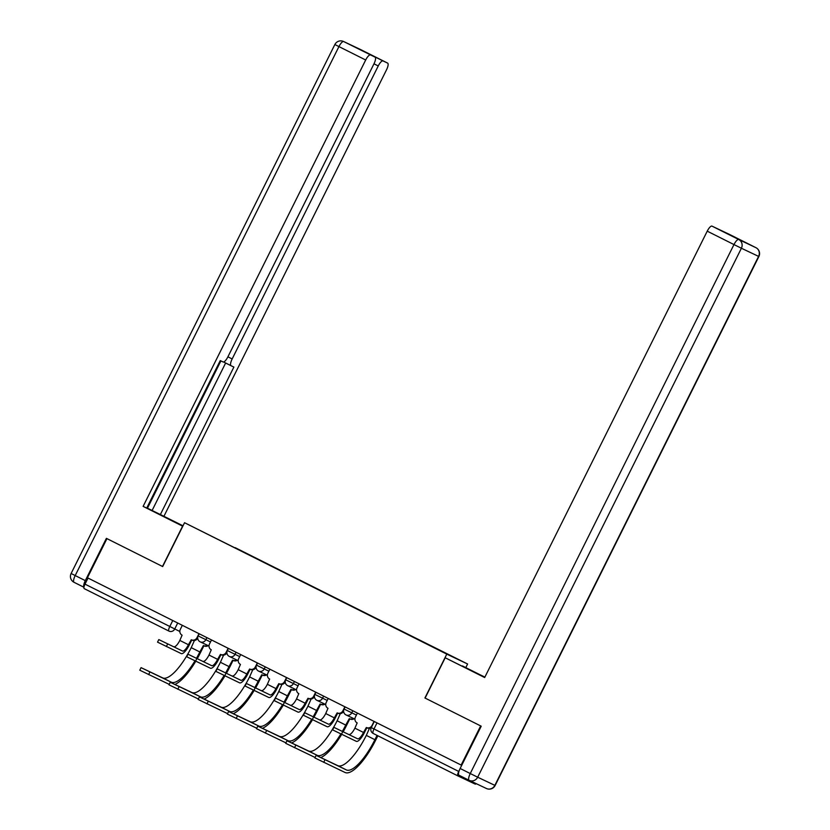 <?xml version="1.0" encoding="UTF-8"?>
<svg xmlns="http://www.w3.org/2000/svg" width="830" height="830" viewBox="0 0 830 830"><rect width="100%" height="100%" fill="white"/><g stroke="black" fill="none" stroke-linecap="round" stroke-linejoin="round"><path stroke-width="1.25" d="M465.838 667.548L467.601 664L184.55 522.713L446.789 654.133L424.919 697.989L480.663 725.918L461.148 765.053L87.43 577.763L106.946 538.629L162.68 566.558L184.55 522.713M169.144 631.194L169.061 631.153A4.399 4.181 -64.6 0 1 168.988 631.111A4.399 1.338 -63.4 0 1 168.978 631.111L84.255 588.657A4.399 1.338 -63.4 0 1 84.245 588.646A4.399 1.338 -63.4 0 1 85.002 584.144L179.84 631.495M88.032 578.064L85.002 584.144M459.571 769.721L458.72 771.433A4.399 1.338 116.6 0 0 457.963 775.936L475.144 784.08A4.399 1.338 116.6 0 0 476.233 783.676M461.719 765.322L461.148 765.053M374.288 721.519L371.269 727.588A4.399 4.399 0 0 0 373.23 733.471L457.963 775.936A4.399 1.338 116.6 0 0 457.973 775.946L373.241 733.481A4.399 1.338 -63.4 0 1 373.23 733.471A4.399 1.338 -63.4 0 1 373.988 728.968L458.72 771.433M426.952 644.049L235.015 547.904M427.128 643.862L235.222 547.686M467.601 664L446.789 654.133M460.142 768.476L470.247 773.539A6.588 2.013 116.6 0 0 469.106 780.293L459.021 775.241A6.588 2.013 -63.4 0 1 459.011 775.23A6.588 2.013 -63.4 0 1 460.142 768.476L481.224 726.198L424.919 697.989M366.839 727.744L364.297 732.849A11.101 3.393 -63.4 0 1 356.278 741.325L332.612 729.881L333.888 727.329L357.554 738.773A8.238 2.521 116.6 0 0 363.509 732.475L366.341 727.505A4.399 4.181 -64.6 0 0 372.037 725.441L372.276 725.555M357.554 738.773L333.888 727.329M377.017 722.889L373.988 728.968L371.269 727.588A4.399 4.181 115.4 0 1 367.13 727.879L366.497 727.578M357.408 713.063L355.396 717.099A4.399 4.181 -64.6 0 0 357.17 722.909L354.908 728.159A8.238 2.521 116.6 0 1 348.953 734.457M374.05 721.405L372.037 725.441M377.837 735.785L375.7 740.08A42.413 12.958 -63.4 0 1 345.062 772.481L314.871 757.946L316.147 755.383L346.338 769.918A39.55 12.087 116.6 0 0 374.911 739.706L377.059 735.39M368.717 728.294A4.399 4.181 -64.6 0 0 369.309 728.667L366.31 735.39A39.55 12.087 116.6 0 1 337.737 765.613L316.147 755.383M337.665 713.126L335.113 718.23A11.101 3.393 -63.4 0 1 327.103 726.707L303.438 715.263L304.714 712.7L328.379 724.144A8.238 2.521 116.6 0 0 334.324 717.857L337.156 712.877A4.399 4.181 -64.6 0 0 342.863 710.822L343.589 711.165M328.379 724.144L304.714 712.7M343.599 711.3A4.399 4.181 115.4 0 1 337.945 713.25L337.312 712.96M328.224 698.435L326.211 702.481A4.399 4.181 -64.6 0 0 327.995 708.291L325.723 713.541A8.238 2.521 116.6 0 1 319.768 719.838M344.875 706.776L342.863 710.822M308.48 698.497L305.938 703.601A11.101 3.393 -63.4 0 1 297.918 712.078L274.253 700.634L275.529 698.082L299.194 709.526A8.238 2.521 116.6 0 0 305.15 703.228L307.982 698.258A4.399 4.181 -64.6 0 0 313.678 696.204L314.414 696.546M299.194 709.526L275.529 698.082M314.414 696.671A4.399 4.181 115.4 0 1 308.77 698.632L308.138 698.331M299.049 683.816L297.036 687.852A4.399 4.181 -64.6 0 0 298.81 693.662L296.549 698.922A8.238 2.521 116.6 0 1 290.593 705.21M315.701 692.158L313.678 696.204M462.3 666.231L484.896 677.093M462.445 665.94L484.865 677.166M425.105 698.082L445.202 657.765L484.72 677.456M445.202 657.765L484.668 677.539L707.233 231.165A6.588 2.013 -63.4 0 1 711.995 226.123L716.601 228.312A6.588 2.013 -63.4 0 1 716.622 228.323A6.588 2.013 -63.4 0 1 716.632 228.323M724.051 232.047A6.588 2.013 -63.4 0 1 724.559 232.078L729.165 234.268A6.588 2.013 -63.4 0 1 729.186 234.278A6.588 2.013 -63.4 0 1 729.197 234.278L755.933 247.682A6.588 2.013 116.6 0 0 755.923 247.672L729.165 234.268M728.574 234.309L716.601 228.312L724.559 232.078M182.787 526.251L143.123 506.383L365.688 59.999L338.941 46.594L75.198 575.564L85.303 580.627L106.385 538.348L162.493 566.465L182.59 526.158M182.818 526.168L146.734 508.033M173.128 521.313L146.796 507.908M173.273 521.012L182.974 525.878M183.005 525.795L160.366 514.548L233.894 367.068L231.041 365.719A6.588 2.013 116.6 0 0 231.041 365.719A6.588 2.013 116.6 0 1 232.161 358.954L378.252 65.954L373.988 63.817M146.806 507.877L160.366 514.548M163.946 516.25L386.5 69.865A6.588 2.013 116.6 0 0 387.641 63.111A6.588 2.013 116.6 0 0 387.62 63.101L360.874 49.696L343.703 41.562L375.056 57.146A6.588 2.013 116.6 0 0 375.056 57.146A6.588 2.013 116.6 0 1 373.936 63.91L227.856 356.91A6.588 2.013 116.6 0 1 223.094 361.942L220.241 360.594L146.713 508.074L143.123 506.383M387.62 63.101L383.014 60.922A6.588 2.013 116.6 0 0 378.252 65.954M370.533 54.884A6.588 2.013 -63.4 0 1 371.041 54.915L363.094 51.149A6.588 2.013 -63.4 0 1 363.104 51.159A6.588 2.013 -63.4 0 1 363.115 51.159L375.077 57.156L363.094 51.149M370.45 54.967A6.588 2.013 116.6 0 0 365.688 59.999M85.303 580.627A6.588 2.013 116.6 0 0 83.955 587.204M147.46 508.209L220.905 360.905M152.139 510.429L225.636 363.001M315.099 757.479L285.696 743.317L286.973 740.765L317.164 755.3A39.55 12.087 116.6 0 0 340.829 734M339.532 713.676A4.399 4.181 -64.6 0 0 340.134 714.039L337.125 720.772A39.55 12.087 116.6 0 1 308.553 750.984L286.973 740.765M342.385 731.344A39.55 12.087 116.6 0 0 345.737 725.078L349.295 718.635A4.399 4.181 -64.6 0 0 353.352 718.396M354.14 718.77A4.399 4.181 115.4 0 1 350.084 719.008L349.461 718.707M349.804 718.873L346.525 725.451A42.413 12.958 -63.4 0 1 343.184 731.728M341.649 734.394A42.413 12.958 -63.4 0 1 320.774 757.572M285.925 742.86L256.512 728.699L257.788 726.136L287.979 740.671A39.55 12.087 116.6 0 0 311.655 719.382M310.358 699.047A4.399 4.181 -64.6 0 0 310.949 699.42L307.951 706.143A39.55 12.087 116.6 0 1 279.378 736.366L257.788 726.136M313.211 716.726A39.55 12.087 116.6 0 0 316.552 710.459L320.121 704.006A4.399 4.181 -64.6 0 0 324.177 703.778M324.966 704.151A4.399 4.181 115.4 0 1 320.909 704.39L320.276 704.089M320.619 704.255L317.34 710.833A42.413 12.958 -63.4 0 1 314.01 717.11M312.464 719.766A42.413 12.958 -63.4 0 1 291.6 742.954M279.305 683.879L276.764 688.983A11.101 3.393 -63.4 0 1 268.744 697.459L245.078 686.016L246.354 683.453L270.02 694.897A8.238 2.521 116.6 0 0 275.975 688.61L278.797 683.63A4.399 4.181 -64.6 0 0 284.503 681.575L285.23 681.918M270.02 694.897L246.354 683.453M285.24 682.053A4.399 4.181 115.4 0 1 279.586 684.003L278.963 683.713M269.875 669.188L267.851 673.234A4.399 4.181 -64.6 0 0 269.636 679.044L267.364 684.293A8.238 2.521 116.6 0 1 261.409 690.591M286.516 677.529L284.503 681.575M250.121 669.25L247.579 674.354A11.101 3.393 -63.4 0 1 239.559 682.831L215.893 671.387L217.169 668.835L240.835 680.278A8.238 2.521 116.6 0 0 246.79 673.981L249.623 669.011A4.399 4.181 -64.6 0 0 255.318 666.957L256.055 667.299M240.835 680.278L217.169 668.835M256.055 667.424A4.399 4.181 115.4 0 1 250.411 669.385L249.778 669.084M240.69 654.569L238.677 658.615A4.399 4.181 -64.6 0 0 240.451 664.415L238.189 669.675A8.238 2.521 116.6 0 1 232.234 675.962M257.341 662.911L255.318 666.957M220.946 654.631L218.404 659.736A11.101 3.393 -63.4 0 1 210.384 668.212L186.719 656.769L187.995 654.206L211.66 665.66A8.238 2.521 116.6 0 0 217.616 659.362L220.438 654.393A4.399 4.181 -64.6 0 0 226.144 652.328L226.87 652.681M211.66 665.66L187.995 654.206M226.881 652.805A4.399 4.181 115.4 0 1 221.226 654.766L220.604 654.465M211.515 639.94L209.492 643.987A4.399 4.181 -64.6 0 0 211.276 649.797L209.004 655.046A8.238 2.521 116.6 0 1 203.06 661.344M228.157 648.282L226.144 652.328M256.74 728.242L227.337 714.07L228.613 711.518L258.804 726.053A39.55 12.087 116.6 0 0 282.47 704.753M281.173 684.428A4.399 4.181 -64.6 0 0 281.775 684.792L278.766 691.525A39.55 12.087 116.6 0 1 250.193 721.737L228.613 711.518M284.026 702.107A39.55 12.087 116.6 0 0 287.377 695.831L290.936 689.388A4.399 4.181 -64.6 0 0 294.992 689.149M295.781 689.523A4.399 4.181 115.4 0 1 291.724 689.761L291.102 689.46M291.444 689.626L288.166 696.204A42.413 12.958 -63.4 0 1 284.835 702.481M283.289 705.147A42.413 12.958 -63.4 0 1 262.425 728.325M227.565 713.613L198.152 699.451L199.428 696.889L229.62 711.424A39.55 12.087 116.6 0 0 253.295 690.135M251.998 669.8A4.399 4.181 -64.6 0 0 252.6 670.173L249.591 676.896A39.55 12.087 116.6 0 1 221.019 707.119L199.428 696.889M254.852 687.479A39.55 12.087 116.6 0 0 258.192 681.212L261.761 674.769A4.399 4.181 -64.6 0 0 265.818 674.531M266.606 674.904A4.399 4.181 115.4 0 1 262.55 675.143L261.917 674.842M262.27 675.008L258.981 681.586A42.413 12.958 -63.4 0 1 255.65 687.863M254.105 690.519A42.413 12.958 -63.4 0 1 233.24 713.707M198.38 698.995L168.978 684.823L170.254 682.27L200.445 696.806A39.55 12.087 116.6 0 0 224.11 675.506M222.824 655.181A4.399 4.181 -64.6 0 0 223.415 655.544L220.417 662.278A39.55 12.087 116.6 0 1 191.834 692.49L170.254 682.27M225.667 672.86A39.55 12.087 116.6 0 0 229.018 666.583L232.576 660.14A4.399 4.181 -64.6 0 0 236.633 659.902M237.432 660.275A4.399 4.181 115.4 0 1 233.375 660.514L232.742 660.213M233.085 660.379L229.806 666.967A42.413 12.958 -63.4 0 1 226.476 673.234M224.93 675.9A42.413 12.958 -63.4 0 1 204.066 699.078M191.772 640.003L189.219 645.107A11.101 3.393 -63.4 0 1 181.21 653.584L157.534 642.14L158.81 639.588L182.476 651.031A8.238 2.521 116.6 0 0 188.431 644.734L191.263 639.764A4.399 4.181 -64.6 0 0 196.959 637.71L197.696 638.052M182.476 651.031L158.81 639.588M197.706 638.177A4.399 4.181 115.4 0 1 192.052 640.138L191.419 639.837M182.33 625.322L180.318 629.368A4.399 4.181 -64.6 0 0 182.102 635.168L179.83 640.428A8.238 2.521 116.6 0 1 173.875 646.715M198.982 633.663L196.959 637.71M169.206 684.366L139.793 670.204L141.069 667.642L171.26 682.187A39.55 12.087 116.6 0 0 194.936 660.888M193.639 640.553A4.399 4.181 -64.6 0 0 194.241 640.926L191.232 647.649A39.55 12.087 116.6 0 1 162.659 677.871L141.069 667.642M196.492 658.232A39.55 12.087 116.6 0 0 199.833 651.965L203.402 645.522A4.399 4.181 -64.6 0 0 207.459 645.284M208.247 645.657A4.399 4.181 115.4 0 1 204.19 645.896L203.558 645.595M203.91 645.761L200.621 652.339A42.413 12.958 -63.4 0 1 197.291 658.615M195.745 661.271A42.413 12.958 -63.4 0 1 174.881 684.46M199.221 633.778L198.152 635.915L210.509 641.964M206.888 637.627L205.83 639.743A4.399 4.181 115.4 0 1 200.123 641.808M228.395 648.406L227.337 650.533L239.683 656.592M236.062 652.245L235.004 654.372A4.399 4.181 115.4 0 1 229.308 656.426M257.57 663.025L256.512 665.162L268.858 671.211M265.247 666.874L264.189 668.99A4.399 4.181 115.4 0 1 258.483 671.055M286.755 677.654L285.686 679.78L298.043 685.839M294.422 681.492L293.363 683.619A4.399 4.181 115.4 0 1 287.657 685.673M315.929 692.272L314.871 694.409L327.217 700.458M323.607 696.121L322.548 698.238A4.399 4.181 115.4 0 1 316.842 700.302M345.114 706.901L344.045 709.028L356.402 715.076M352.781 710.739L351.723 712.866A4.399 4.181 115.4 0 1 346.017 714.921M177.703 622.998L174.684 629.057A4.399 4.181 -64.6 0 1 169.061 631.153A4.399 4.399 0 0 1 168.978 631.111A4.399 1.338 -63.4 0 1 169.735 626.609L172.765 620.529M342.717 731.738L341.441 734.291M363.509 732.475L354.908 728.159M324.976 759.792L323.7 762.355M366.31 735.39L374.911 739.706M337.737 765.613L346.338 769.918M313.533 717.11L312.256 719.672M334.324 717.857L325.723 713.541M284.358 702.491L283.082 705.043M305.15 703.228L296.549 698.922M486.297 788.438A6.588 6.277 -64.6 0 0 486.422 788.5L469.24 780.356A6.588 6.277 115.4 0 1 469.126 780.304A6.588 2.013 116.6 0 0 469.126 780.304A6.588 6.588 0 0 0 469.24 780.356A6.588 6.277 115.4 0 0 477.675 777.212L470.247 773.539L733.979 244.57L741.408 248.243L477.675 777.212L494.856 785.356L758.589 256.387L741.408 248.243A6.588 6.277 -64.6 0 0 738.741 239.528L755.923 247.672A6.588 6.277 115.4 0 1 758.589 256.387L758.879 256.512A6.588 6.588 0 0 0 755.933 247.682M711.995 226.123L738.741 239.528A6.588 2.013 116.6 0 0 733.979 244.57L707.233 231.165M495.137 785.481L494.856 785.356A6.588 6.277 -64.6 0 1 486.422 788.5A6.588 6.588 0 0 0 495.137 785.481L758.879 256.512M71.121 573.489A6.588 6.588 0 0 0 74.067 582.318L83.944 587.267L74.078 582.328A6.588 2.013 -63.4 0 1 74.067 582.318A6.588 2.013 -63.4 0 1 75.198 575.564L71.121 573.489L334.864 44.519L338.941 46.594A6.588 2.013 -63.4 0 1 343.703 41.562A6.588 6.277 -64.6 0 0 343.579 41.5A6.588 6.588 0 0 0 334.864 44.519M371.041 54.915L383.014 60.922M227.908 356.817L232.161 358.954M231.02 365.698L223.602 361.984L231.031 365.708M360.874 49.696A6.588 2.013 -63.4 0 1 360.894 49.707A6.588 2.013 -63.4 0 1 360.905 49.707A6.588 6.588 0 0 0 360.76 49.644A6.588 6.277 115.4 0 1 360.874 49.696L387.641 63.111M360.635 49.582A6.588 6.277 115.4 0 1 360.76 49.644L343.579 41.5M295.791 745.174L294.515 747.726M337.125 720.772L345.737 725.078M308.553 750.984L317.164 755.3M266.617 730.545L265.341 733.108M307.951 706.143L316.552 710.459M279.378 736.366L287.979 740.671M255.173 687.873L253.897 690.425M275.975 688.61L267.364 684.293M225.999 673.244L224.723 675.796M246.79 673.981L238.189 669.675M196.814 658.626L195.548 661.178M217.616 659.362L209.004 655.046M237.432 715.927L236.156 718.479M278.766 691.525L287.377 695.831M250.193 721.737L258.804 726.053M208.257 701.298L206.981 703.861M249.591 676.896L258.192 681.212M221.019 707.119L229.62 711.424M179.073 686.68L177.807 689.232M220.417 662.278L229.018 666.583M191.834 692.49L200.445 696.806M167.639 643.997L166.363 646.56M188.431 644.734L179.83 640.428M149.898 672.061L148.622 674.614M191.232 647.649L199.833 651.965M162.659 677.871L171.26 682.187M344.045 709.028A4.399 4.399 0 0 0 346.1 714.962L354.908 719.133M314.871 694.409A4.399 4.399 0 0 0 316.925 700.333L325.733 704.514M285.686 679.78A4.399 4.399 0 0 0 287.74 685.715L296.549 689.886M256.512 665.162A4.399 4.399 0 0 0 258.566 671.086L267.374 675.267M227.337 650.533A4.399 4.399 0 0 0 229.381 656.468L238.189 660.639M198.152 635.915A4.399 4.399 0 0 0 200.206 641.849L209.015 646.02M168.978 631.111L84.245 588.646M366.414 727.547L367.202 727.92M337.239 712.918L338.028 713.292M308.055 698.3L308.843 698.673M469.106 780.293L459.011 775.23M350.167 719.05L349.378 718.676M320.982 704.421L320.193 704.048M278.88 683.671L279.669 684.045M249.695 669.053L250.484 669.426M220.521 654.424L221.309 654.797M291.807 689.803L291.019 689.429M262.633 675.174L261.844 674.8M233.448 660.556L232.659 660.182M191.336 639.806L192.135 640.179M204.273 645.927L203.485 645.553"/></g></svg>
